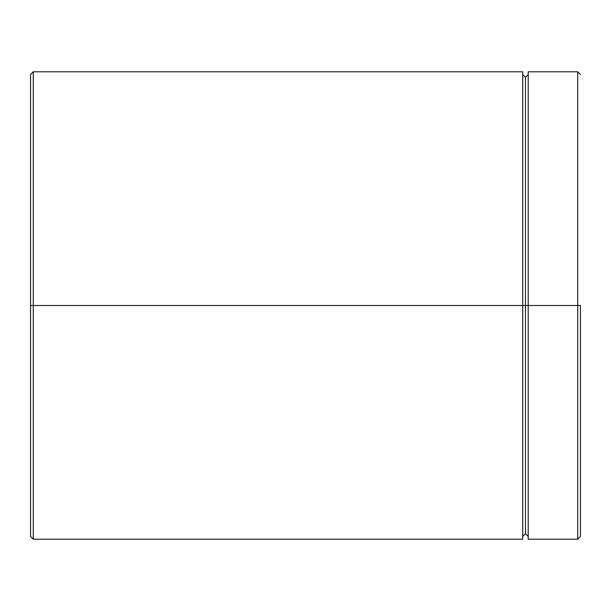 <?xml version="1.0" encoding="UTF-8"?>
<svg xmlns="http://www.w3.org/2000/svg" width="611" height="611" viewBox="0 0 611 611"><rect width="100%" height="100%" fill="white"/><g stroke="black" fill="none" stroke-linecap="round" stroke-linejoin="round"><path stroke-width="0.92" d="M528.21 305.5L525.46 305.5L525.46 77.291L525.46 305.5L30.55 305.5L30.55 536.458L30.55 74.542L30.55 305.5L33.3 305.5L33.3 539.207L33.3 305.5L522.711 305.5L522.711 539.207L522.711 71.793L522.711 305.5L525.46 305.5L525.46 77.291L525.46 533.708L525.46 305.5L525.46 533.708L525.46 305.5L528.21 305.5L528.21 539.207L528.21 305.5L577.701 305.5L577.701 539.207L577.701 305.5L528.21 305.5L528.21 71.793L528.21 305.5M580.45 305.5L577.701 305.5L577.701 71.793L577.701 305.5L580.45 305.5L580.45 536.458L580.45 305.5M522.711 71.793L33.3 71.793L33.3 305.5L33.3 71.793L30.55 74.542M522.711 74.542L525.46 77.291L528.21 74.542M522.711 539.207L33.3 539.207L30.55 536.458M528.21 539.207L577.701 539.207L580.45 536.458M580.45 74.542L577.701 71.793L528.21 71.793M528.21 536.458L525.46 533.708L522.711 536.458"/></g></svg>

